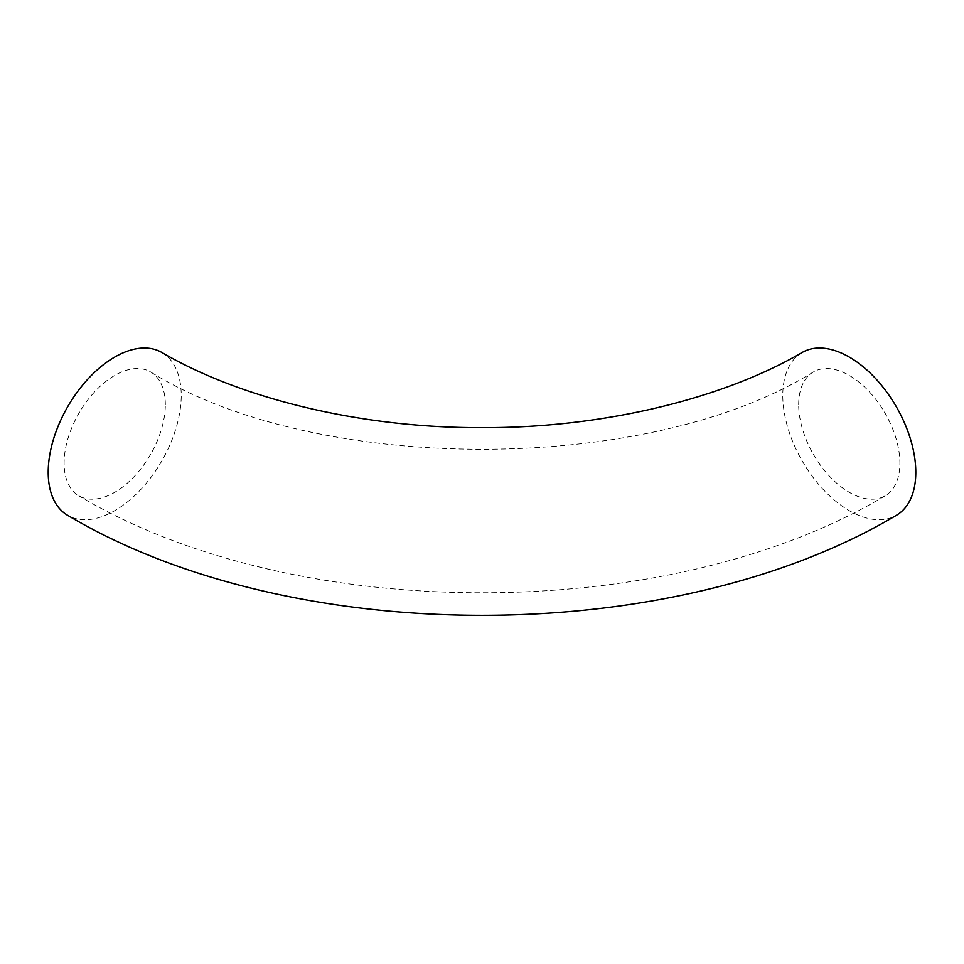 <?xml version="1.0" encoding="UTF-8"?>
<svg xmlns="http://www.w3.org/2000/svg" width="964" height="964" viewBox="0 0 964 964"><rect width="100%" height="100%" fill="white"/><g stroke="black" fill="none" stroke-linecap="round" stroke-linejoin="round"><path stroke-width="0.72" stroke-dasharray="4.82 3.62" d="M798.674 404.663A71.577 41.319 60 0 1 813.496 371.887A71.577 41.319 60 0 1 885.073 413.219A71.577 41.319 60 0 1 885.073 495.858A71.577 41.319 60 0 1 829.92 476.686A71.577 41.319 60 0 1 798.674 404.663M165.326 404.663A71.577 41.319 120 0 0 150.505 371.887A71.577 41.319 120 0 0 78.928 413.219A71.577 41.319 120 0 0 78.928 495.858A71.577 41.319 120 0 0 134.08 476.686A71.577 41.319 120 0 0 165.326 404.663M161.747 352.414A94.062 54.309 -60 0 1 181.232 395.469A94.062 54.309 -60 0 1 140.166 490.146A94.062 54.309 -60 0 1 67.685 515.342M802.253 352.414A94.062 54.309 -120 0 0 782.768 395.469A94.062 54.309 -120 0 0 823.834 490.146A94.062 54.309 -120 0 0 896.315 515.342M813.496 371.887C648.133 475.059 315.867 475.059 150.505 371.887M885.073 495.858C668.835 625.094 295.165 625.094 78.928 495.858"/><path stroke-width="1.45" d="M67.685 515.342A94.062 54.309 -60 0 1 67.685 406.724A94.062 54.309 -60 0 1 161.747 352.414C240.434 398.578 361.151 428.221 482.205 427.642C603.115 428.161 723.651 398.518 802.253 352.414A94.062 54.309 -120 0 1 896.315 406.724A94.062 54.309 -120 0 1 896.315 515.342C672.33 648.664 291.67 648.664 67.685 515.342"/></g></svg>
